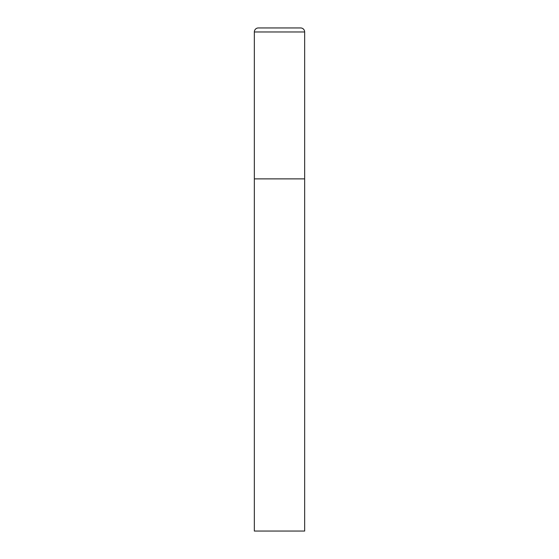 <?xml version="1.0" encoding="UTF-8"?>
<svg xmlns="http://www.w3.org/2000/svg" width="559" height="559" viewBox="0 0 559 559"><rect width="100%" height="100%" fill="white"/><g stroke="black" fill="none" stroke-linecap="round" stroke-linejoin="round"><path stroke-width="0.84" d="M254.345 31.975L254.345 531.05L304.655 531.05L304.655 178.88L254.345 178.88L304.655 178.88L304.655 31.975A4.025 4.025 0 0 0 300.63 27.95L258.37 27.95A4.025 4.025 0 0 0 254.345 31.975L304.655 31.975"/></g></svg>
